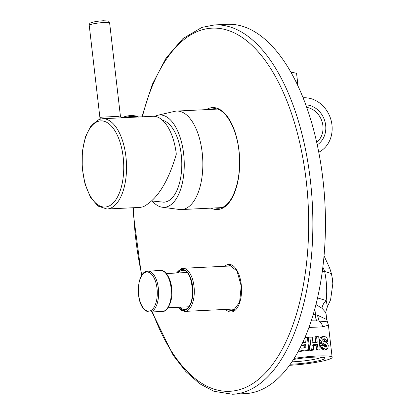 <?xml version="1.0" encoding="UTF-8"?>
<svg xmlns="http://www.w3.org/2000/svg" width="415" height="415" viewBox="0 0 415 415"><rect width="100%" height="100%" fill="white"/><g stroke="black" fill="none" stroke-linecap="round" stroke-linejoin="round"><path stroke-width="0.62" d="M291.076 72.475A28.76 3.47 -6.6 0 1 296.626 73.865L298.037 86.024M296.077 81.937L297.446 82.134L296.025 81.838M297.446 82.134L297.851 85.625M303.126 97.795A28.76 24.983 -108.9 0 1 331.953 124.91A28.76 24.983 -108.9 0 1 318.767 152.217M305.829 104.86A21.57 18.737 -108.9 0 1 325.656 125.216A21.57 18.737 -108.9 0 1 317.262 144.845M291.895 361.828A19.515 2.355 173.4 0 0 320.432 357.777A19.515 2.355 173.4 0 0 321.884 357.185M290.251 364.204A21.57 2.604 173.4 0 0 322.465 359.717A21.57 2.604 173.4 0 0 324.805 357.86A21.57 2.604 173.4 0 0 293.431 359.483M294.105 358.42A28.76 3.47 -6.6 0 1 332.14 357.331A28.76 3.47 -6.6 0 1 328.763 359.411A28.76 3.47 173.4 0 1 289.478 365.283M308.91 327.445L322.642 326.87L328.421 325.163M303.484 340.767L303.671 342.375L302.706 342.474M304.797 337.789L307.411 337.54L304.901 337.566M307.411 337.54L308.817 349.695L308.298 350.452L300.88 351.292L298.307 351.204M312.381 342.256L317.21 342.261L312.915 342.505L312.293 337.156L308.246 337.162L309.782 350.431L311.302 349.487L313.699 349.311L313.294 350.156L309.782 350.431M317.21 342.261L316.593 336.918L315.089 336.726L315.711 342.069M315.089 336.726L318.144 336.607L318.71 336.835L316.593 336.918M319.68 349.855L316.624 349.964L317.999 349.072L320.115 348.989L319.68 349.855M317.999 349.072L317.465 344.44L316.09 345.337L316.624 349.964M316.09 345.337L312.76 345.529M312.293 337.156L308.246 337.162M326.449 346.644L326.506 345.088L322.014 342.909L320.8 340.445L321.464 337.608L324.022 336.539L324.893 336.638L322.963 336.316L320.167 337.53L319.4 340.788L320.173 342.977L320.857 343.703L324.789 345.425L325.272 345.98L325.116 346.567L324.323 346.815L325.391 347.039L326.449 346.644L325.116 346.567M324.893 336.638L325.853 337.022L327.077 338.303L327.85 340.751L327.264 341.836L324.966 341.597L324.291 339.984L323.218 339.646L322.351 339.906M327.85 340.751L326.257 340.653L325.479 339.154L324.193 338.718L323.031 339.091L322.709 340.17L323.109 341.042L326.921 342.707L327.689 343.625L328.275 345.612L327.829 348.273L325.692 349.217L323.046 348.195L322.211 347.116L321.625 345.28L323.55 345.27L320.136 345.073L320.904 347.734L321.853 348.968L324.779 350.156L327.108 349.139M327.829 348.273L326.968 349.331M303.671 342.375L305.336 342.427L302.25 342.754M305.336 342.427L304.802 337.805M300.88 351.292L301.944 350.41L308.817 349.695M301.944 350.41L298.784 349.835M301.243 345.192L305.585 344.606L304.128 345.399L304.402 347.78L305.954 347.765L301.601 348.159M300.232 346.826L300.917 347.91L301.871 348.19M305.954 347.765L305.585 344.606M304.128 345.399L300.942 345.783M304.402 347.78L301 348.144M302.001 344.99L301.217 345.576M318.71 336.835L320.115 348.989M313.699 349.311L313.164 344.683L317.465 344.44M311.302 349.487L309.896 337.333M326.257 340.653L324.966 341.597M325.479 339.154L324.291 339.984M323.046 348.195L321.853 348.968M321.625 345.28L320.136 345.073M323.55 345.27L324.276 346.634L324.992 346.992M326.506 345.088L325.204 345.778M325.894 344.533L324.789 345.425M324.66 344.082L323.659 344.995M322.014 342.909L320.857 343.703M321.443 342.308L320.173 342.977M325.365 312.988C326.968 314.041 325.832 312.459 321.962 308.236L315.929 304.537M324.027 255.848L329.738 268.194L331.398 273.568L332.451 279.072L332.809 283.793L330.589 299.806L327.435 306.695C325.9 311.043 325.417 313.18 325.993 313.107L326.74 319.56L317.433 315.193L315.514 314.767L314.819 308.76M311.214 320.805L316.998 320.878L327.419 321.827M317.433 315.193L319.135 321.028C320.961 322.305 322.133 324.25 322.642 326.87M322.289 271.374L324.655 271.493C326.724 281.884 327.228 291.553 326.169 300.502L317.517 297.923M322.849 267.006L324.655 271.493L331.388 273.568M327.435 306.695L326.169 300.502C323.845 302.758 322.445 305.336 321.962 308.236M313.18 314.508L315.514 314.767C315.457 317.579 315.95 319.617 316.998 320.878M306.742 107.397A19.515 16.953 -108.9 0 1 322.891 125.636A19.515 16.953 -108.9 0 1 316.718 142.366M162.281 207.23A46.221 22.213 87.2 0 0 167.24 206.722A46.221 22.213 -92.8 0 0 183.762 154.899A46.221 22.213 -92.8 0 0 157.814 115.246L174.632 111.355A49.302 23.691 -92.8 0 1 176.671 111.075A49.302 23.691 -92.8 0 1 202.504 155.775A49.302 23.691 -92.8 0 1 184.691 208.932A49.302 23.691 87.2 0 1 181.454 209.559A49.302 23.691 87.2 0 1 179.399 209.476L162.281 207.23A46.221 22.213 87.2 0 1 152.3 201.088M157.814 115.246A46.221 22.213 -92.8 0 0 156.694 115.567A46.221 22.213 87.2 0 0 154.857 116.371M162.613 120.345A41.085 19.744 -92.8 0 1 181.225 154.551A41.085 19.744 87.2 0 1 163.743 202.188L151.812 200.974M227.296 24.314A184.882 88.841 87.2 0 1 324.172 191.938A184.882 88.841 87.2 0 1 257.357 391.288A184.882 88.841 -92.8 0 1 245.229 393.638L232.633 394.25A184.882 88.841 -92.8 0 0 244.762 391.9A184.882 88.841 -92.8 0 0 311.577 192.55A184.882 88.841 -92.8 0 0 214.7 24.921L227.296 24.314M230.849 265.968A24.475 11.76 87.2 0 1 231.129 265.678M218.181 207.775A52.217 25.092 -92.8 0 0 218.938 208.247M140.068 207.407L143.185 206.82C157.238 199.413 168.277 181.863 176.308 154.173A45.194 21.715 87.2 0 0 152.933 116.288L122.518 117.767C121.958 118.161 121.247 117.554 120.392 115.951L109.633 22.96A10.271 1.24 173.4 0 0 101.841 22.649A10.271 1.24 173.4 0 0 90.434 24.573A10.271 1.24 173.4 0 0 89.23 25.32L99.989 118.311L101.151 117.196L119.147 116.319M102.552 118.732A45.194 21.715 87.2 0 1 126.233 159.708A45.194 21.715 87.2 0 1 109.897 208.439A45.194 21.715 87.2 0 1 106.935 209.015L98.013 206.084L90.496 197.312L85.028 184.078L82.191 168.106L82.331 151.563L85.449 136.701L91.201 125.48L99.154 119.39L102.552 118.732L122.518 117.767M234.838 309.777A22.389 10.759 87.2 0 1 232.281 309.087M230.19 265.999A22.389 10.759 87.2 0 1 230.844 265.626M215.904 108.88L215.94 109.166M214.353 108.746L214.41 109.238M321.464 337.608L320.167 337.53M320.8 340.445L319.4 340.788M324.022 336.539L322.963 336.316M324.193 338.718L323.218 339.646M325.692 349.217L324.779 350.156M322.211 347.116L320.904 347.734M326.688 345.638L325.272 345.98M329.723 268.194L323.269 267.908M152.502 311.935A181.801 87.363 -92.8 0 0 241.712 388.99A181.801 87.363 -92.8 0 0 306.182 180.53A181.801 87.363 -92.8 0 0 200.227 30.445A181.801 87.363 -92.8 0 0 142.371 116.802M133.459 207.728A181.801 87.363 -92.8 0 0 141.831 275.104M224.795 266.264A23.831 11.449 87.2 0 1 227.332 264.713A23.831 11.449 87.2 0 1 241.219 284.389A23.831 11.449 87.2 0 1 232.768 311.712A23.831 11.449 87.2 0 1 225.625 309.414M206.307 109.633A51.05 24.532 87.2 0 1 209.227 108.232A51.05 24.532 87.2 0 1 238.978 150.375A51.05 24.532 87.2 0 1 220.873 208.906A51.05 24.532 87.2 0 1 211.09 208.123M227.98 266.108A22.597 10.857 87.2 0 1 228.551 265.88A22.597 10.857 87.2 0 1 230.035 265.59L237.048 271.047L241.234 286.08L239.585 302.291L233.448 310.493L232.229 310.731A22.597 10.857 87.2 0 1 228.094 309.294M233.277 310.57A22.597 10.857 87.2 0 1 232.229 310.731M232.322 310.726A22.597 10.857 87.2 0 1 228.292 309.284M228.183 266.098A22.597 10.857 87.2 0 1 228.753 265.87A22.597 10.857 87.2 0 1 230.128 265.59M229.059 265.802A22.649 10.883 87.2 0 1 229.505 265.667M231.695 310.705A22.649 10.883 87.2 0 1 230.911 310.529A22.649 10.883 87.2 0 1 228.541 309.268M228.364 266.088A22.649 10.883 87.2 0 1 228.748 265.916A22.649 10.883 87.2 0 1 228.976 265.833M217.107 208.226A49.862 23.961 87.2 0 1 215.452 207.91M218.648 208.268A49.816 23.94 87.2 0 1 215.307 207.915M210.53 109.43A49.816 23.94 87.2 0 1 210.659 109.384A49.816 23.94 87.2 0 1 213.818 108.756L211.417 109.176A49.862 23.961 87.2 0 1 212.288 108.948M221.351 207.791A49.816 23.94 87.2 0 1 218.544 208.273A49.816 23.94 87.2 0 1 215.1 207.925M210.317 109.441A49.816 23.94 87.2 0 1 210.447 109.394A49.816 23.94 87.2 0 1 213.715 108.761C225.521 107.158 238.765 130.938 239.434 158.151C240.747 182.237 232.125 204.751 221.553 207.687L218.544 208.273M98.023 121.424A43.139 20.729 87.2 0 1 123.162 157.036A43.139 20.729 87.2 0 1 107.864 206.499A43.139 20.729 87.2 0 1 82.72 170.887A43.139 20.729 87.2 0 1 98.023 121.424M100.399 119.032A2.054 1.785 71.1 0 0 101.151 117.196M103.563 20.75A8.502 1.027 173.4 0 0 103.211 20.766A8.502 1.027 173.4 0 0 94.978 21.72A8.502 1.027 173.4 0 0 91.751 22.493M125.159 117.637A9.348 1.126 -6.6 0 1 138.527 116.989M122.918 117.746A9.104 1.1 -6.6 0 1 137.936 116.506A22.291 22.291 0 0 0 122.041 117.73M232.924 309.382A25.061 12.045 87.2 0 1 232.639 309.071M179.897 307.209A19.515 9.379 -92.8 0 0 184.483 309.351L185.635 309.128C196.544 307.084 193.177 268.054 182.59 270.367A19.515 9.379 -92.8 0 0 181.308 270.616A19.515 9.379 -92.8 0 0 178.237 272.945M184.483 309.351A19.515 9.379 -92.8 0 0 185.536 309.175M178.766 307.266A20.133 9.675 -92.8 0 0 185.292 309.74A20.133 9.675 -92.8 0 0 192.43 286.656A20.133 9.675 -92.8 0 0 180.696 270.035A20.133 9.675 -92.8 0 0 177.106 273.003M178.056 307.302L181.723 310.643L184.94 311.39A21.57 10.365 -92.8 0 0 186.356 311.115A21.57 10.365 -92.8 0 0 194.153 287.854A21.57 10.365 -92.8 0 0 182.849 268.298A21.57 10.365 -92.8 0 0 181.433 268.572M178.403 307.282A20.543 9.872 -92.8 0 0 185.339 310.145A20.543 9.872 -92.8 0 0 192.622 286.589A20.543 9.872 -92.8 0 0 180.65 269.631A20.543 9.872 -92.8 0 0 176.738 273.018M145.592 272.256A19.614 9.426 -92.8 0 0 138.636 294.743A19.614 9.426 -92.8 0 0 150.069 310.934A19.614 9.426 -92.8 0 0 157.02 288.446A19.614 9.426 -92.8 0 0 145.592 272.256M160.408 270.419C165.077 269.309 171.654 278.947 171.8 290.438C173.159 301.648 166.27 311.898 163.966 311.151L162.4 311.452A20.543 9.872 -92.8 0 0 163.749 311.193A20.543 9.872 -92.8 0 0 171.172 289.042A20.543 9.872 -92.8 0 0 160.408 270.419L146.163 271.337C135.352 274.388 135.015 310.783 149.722 312.07A20.543 9.872 -92.8 0 0 151.07 311.81A20.543 9.872 -92.8 0 0 158.494 289.66A20.543 9.872 -92.8 0 0 147.73 271.031A20.543 9.872 -92.8 0 0 146.381 271.296M296.772 81.988L296.388 81.905M332.14 357.331L328.421 325.173L326.74 319.566M181.454 209.559L221.802 207.599M176.671 111.075L217.024 109.114M214.7 24.921L201.929 27.395L182.922 38.579L166.171 57.918L152.3 84.411L141.857 116.828M133.08 207.744L133.329 213.922L141.515 275.612M151.983 311.961L173.143 355.235L185.873 371.555L199.672 383.73L213.943 391.298L232.633 394.25M228.748 265.916L230.232 265.579M230.911 310.529L232.426 310.721M215.369 207.889L218.757 208.263M140.384 207.391L106.935 209.015M99.989 118.311L99.616 119.401M89.23 25.32C89.158 23.899 89.936 22.975 91.57 22.545L94.978 21.72A61.628 61.628 0 0 1 103.211 20.766C110.795 21.103 107.63 20.558 109.633 22.96M138.594 117.103L137.936 116.506M176.391 273.034L181.22 268.614L182.849 268.298L231.938 265.916M184.94 311.39L235.86 308.916M149.722 312.07L162.4 311.452M166.368 273.521L186.968 272.52M168.034 307.785L188.628 306.789"/></g></svg>
